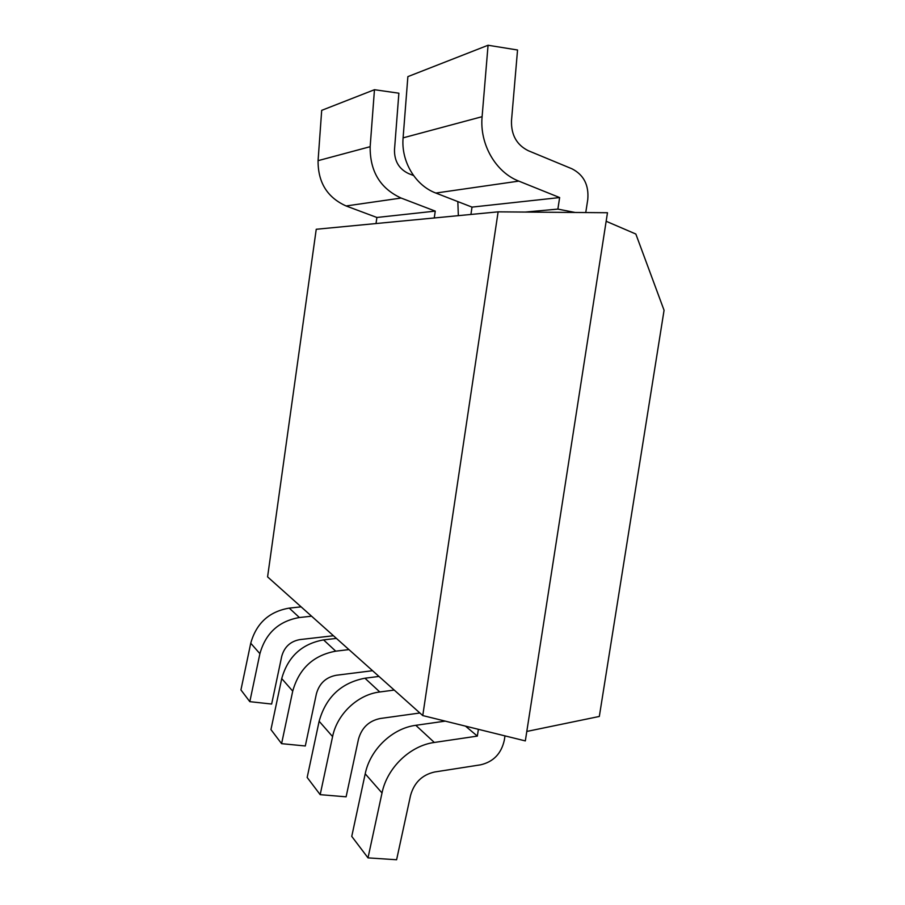 <?xml version="1.0" encoding="UTF-8"?>
<svg xmlns="http://www.w3.org/2000/svg" width="905" height="905" viewBox="0 0 905 905"><rect width="100%" height="100%" fill="white"/><g stroke="black" fill="none" stroke-linecap="round" stroke-linejoin="round"><path stroke-width="1.36" d="M372.566 670.707L336.264 675.266C325.924 677.245 319.307 683.422 316.399 693.818L305.302 745.98L281.591 743.661L270.946 729.588L281.726 678.58C287.869 656.725 301.806 643.828 323.56 639.892L336.434 638.41M348.945 649.598L335.732 651.17C313.402 655.299 299.057 668.614 292.722 691.126L281.591 743.661M419.875 712.993L380.247 718.502C368.957 720.821 361.695 727.722 358.471 739.215L346.106 796.819L320.178 794.658L307.168 777.452L319.137 721.251C325.936 697.155 341.208 682.8 364.941 678.218L378.969 676.431M394.229 690.074L379.795 691.974C357.871 694.508 337.101 713.966 332.588 736.591L320.178 794.658M504.979 735.889L504.323 740.154C501.336 753.594 493.44 761.806 480.634 764.816L434.672 771.988C422.216 774.771 414.185 782.576 410.553 795.427L396.605 859.75L368.007 857.872L351.751 836.39L365.213 773.809C370.122 749.431 392.397 728.276 415.802 725.312L445.237 721.127M478.383 729.317L477.342 736.104L434.321 742.462C410.169 745.652 387.125 767.689 382.012 792.984L368.007 857.872M477.342 736.104L465.509 726.127M333.447 635.751L299.962 639.586C290.437 641.294 284.362 646.894 281.715 656.385L271.647 704.045L249.814 701.658L240.934 689.927L250.742 643.229C256.33 623.251 269.17 611.542 289.238 608.115L301.127 606.859M311.58 616.203L299.397 617.527C278.831 621.101 265.663 633.161 259.905 653.693L249.814 701.658M434.264 217.958L435.26 211.114L401.107 198.048C380.213 188.421 369.885 171.305 370.156 146.689L374.466 89.708L321.694 110.353L318.074 160.66C317.927 182.391 327.271 197.494 346.095 205.967L376.887 217.472L376.028 223.546M458.349 215.661L457.828 201.6M413.54 175.525L408.743 173.647C399.071 169.099 394.32 161.135 394.49 149.778L398.879 93.204L374.466 89.708M435.26 211.114L376.887 217.472M575.161 212.471L557.876 209.1L525.319 212.064M557.876 209.1L559.641 197.561L518.803 181.113C495.736 172.267 479.469 144.234 482.105 116.677L488.067 45.25L407.872 76.631L403.098 137.854C400.96 161.497 415.429 185.502 435.825 193.048L472.014 207.109L470.928 214.451M585.75 212.562L587.752 199.632C589.042 185.152 583.782 174.869 571.96 168.794L528.328 150.728C516.744 144.97 511.133 134.992 511.483 120.784L517.547 50.001L488.067 45.25M559.641 197.561L472.014 207.109M525.33 740.912L607.481 212.732L498.123 211.849L316.241 229.27L267.586 576.881L422.759 715.572L525.33 740.912M422.759 715.572L498.123 211.849M606.146 221.261L635.842 234.033L664.066 310.279L599.325 716.455L526.812 731.444M335.732 651.17L323.56 639.892M292.722 691.126L281.726 678.58M379.795 691.974L364.941 678.218M332.588 736.591L319.137 721.251M434.321 742.462L415.802 725.312M382.012 792.984L365.213 773.809M299.397 617.527L289.238 608.115M259.905 653.693L250.742 643.229M370.156 146.689L318.074 160.66M401.107 198.048L346.095 205.967M482.105 116.677L403.098 137.854M518.803 181.113L435.825 193.048"/></g></svg>
